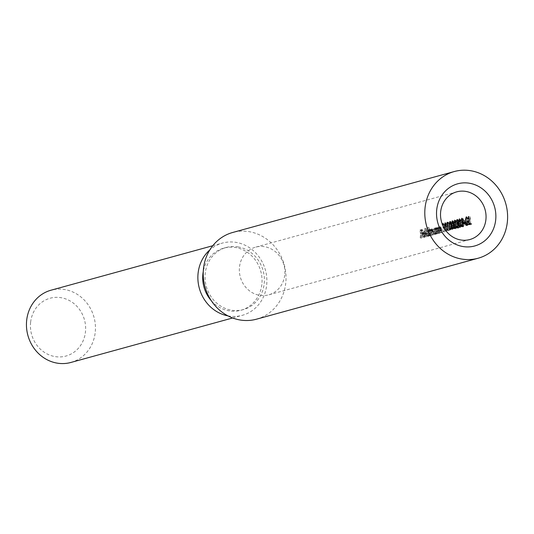 <?xml version="1.0" encoding="UTF-8"?>
<svg xmlns="http://www.w3.org/2000/svg" width="534" height="534" viewBox="0 0 534 534"><rect width="100%" height="100%" fill="white"/><g stroke="black" fill="none" stroke-linecap="round" stroke-linejoin="round"><path stroke-width="0.4" stroke-dasharray="2.67 2" d="M284.722 275.143A24.724 22.622 -105.4 0 1 268.675 294.855A24.724 22.622 -105.4 0 1 239.512 266.88A24.724 22.622 -105.4 0 1 255.559 247.169A24.724 22.622 -105.4 0 1 284.722 275.143M30.632 322.129A29.971 27.421 -105.4 0 1 61.43 297.758A29.971 27.421 -105.4 0 1 85.433 332.148A29.971 27.421 -105.4 0 1 54.635 356.512A29.971 27.421 -105.4 0 1 30.632 322.129M70.882 362.459A37.467 34.276 74.6 0 0 95.199 332.595A37.467 34.276 74.6 0 0 51.017 290.209M227.945 315.874A37.467 34.276 74.6 0 0 242.316 315.314A37.467 34.276 74.6 0 0 266.626 285.45A37.467 34.276 74.6 0 0 222.444 243.07A37.467 34.276 74.6 0 0 209.809 249.932M238.364 246.968A32.22 29.477 74.6 0 0 226.169 247.482A32.22 29.477 74.6 0 0 205.136 279.789A32.22 29.477 74.6 0 0 231.055 310.127A32.22 29.477 74.6 0 0 243.257 309.613A32.22 29.477 74.6 0 0 264.29 277.306A32.22 29.477 74.6 0 0 238.364 246.968M256.547 319.172A44.956 41.131 74.6 0 0 285.723 283.34A44.956 41.131 74.6 0 0 249.725 231.763A44.956 41.131 74.6 0 0 232.704 232.477M211.257 300.635A32.22 29.477 74.6 0 0 228.726 310.768A32.22 29.477 74.6 0 0 240.921 310.254A32.22 29.477 74.6 0 0 261.954 277.947A32.22 29.477 74.6 0 0 236.035 247.616A32.22 29.477 74.6 0 0 223.839 248.123A32.22 29.477 74.6 0 0 203.26 271.559M420.525 237.797L420.251 237.877A24.724 22.622 74.6 0 0 419.958 229.887L421.459 229.473A24.724 22.622 -105.4 0 1 421.606 230.314L420.378 230.648A24.724 22.622 -105.4 0 1 420.652 233.138L421.873 232.804A24.724 22.622 -105.4 0 1 421.913 233.625L420.685 233.959A24.724 22.622 -105.4 0 1 420.525 237.797L421.9 238.051A26.226 23.997 74.6 0 0 422.074 234.212L420.685 233.959M423.041 237.156L424.643 237.39L425.825 235.527L425.598 235.267L424.684 236.702L423.976 234.813L425.992 234.259L425.711 232.303L424.717 231.396L423.916 232.737L423.702 234.753L424.643 237.39L422.955 237.129L422.321 234.499L422.521 232.484L423.308 231.142L424.944 231.382L423.308 231.142L424.316 232.05L424.617 234.005L422.601 234.559L423.308 236.449L424.223 235.02L424.45 235.28L423.616 236.949L422.955 237.129M425.238 236.502L424.957 236.582A24.724 22.622 74.6 0 0 424.623 228.378L424.897 228.305A24.724 22.622 -105.4 0 1 425.238 236.502L426.606 236.756A26.226 23.997 74.6 0 0 426.346 228.565L424.897 228.305M426.739 236.141L428.321 236.382L429.349 235.04A26.226 23.997 -105.4 0 1 429.256 236.028L429.53 235.948A26.226 23.997 74.6 0 0 429.269 227.764L428.996 227.838A26.226 23.997 -105.4 0 1 429.403 231.376L428.395 230.388L427.34 233.718L428.321 236.382L426.653 236.115L425.958 233.465L426.986 230.127L428.615 230.374L426.986 230.127L428.008 231.122A24.724 22.622 74.6 0 0 427.547 227.571L427.827 227.497A24.724 22.622 -105.4 0 1 428.161 235.701L427.888 235.774A24.724 22.622 74.6 0 0 427.981 234.786L426.653 236.115M429.069 235.447L428.795 235.527A24.724 22.622 74.6 0 0 428.822 229.733L429.102 229.653A24.724 22.622 -105.4 0 1 429.189 230.681L429.863 229.34L431.419 229.587L429.863 229.34L430.698 230.561L431.412 228.912L432.974 229.159L431.412 228.912L432.333 231.489A24.724 22.622 -105.4 0 1 432.16 234.6L431.879 234.68A24.724 22.622 74.6 0 0 432.053 231.562L431.432 229.653L430.778 232.797A24.724 22.622 -105.4 0 1 430.618 235.027L430.337 235.1A24.724 22.622 74.6 0 0 430.511 232.183L429.883 230.074L429.236 233.038A24.724 22.622 -105.4 0 1 429.069 235.447L430.444 235.701A26.226 23.997 74.6 0 0 430.618 233.291L431.285 230.328L430.004 230.074M433.661 234.239L435.243 234.473L436.271 233.138A26.226 23.997 -105.4 0 1 436.178 234.119L436.452 234.046A26.226 23.997 74.6 0 0 436.518 228.258L436.245 228.332A26.226 23.997 -105.4 0 1 436.318 229.42L435.323 228.479L434.262 231.816L435.243 234.473L433.575 234.212L432.887 231.562L433.915 228.225L435.55 228.472L433.915 228.225L434.93 229.166A24.724 22.622 74.6 0 0 434.836 228.078L435.11 227.998A24.724 22.622 -105.4 0 1 435.083 233.799L434.809 233.872A24.724 22.622 74.6 0 0 434.903 232.884L433.575 234.212M435.998 233.545L435.717 233.618A24.724 22.622 74.6 0 0 435.744 227.824L436.024 227.751A24.724 22.622 -105.4 0 1 436.111 228.812L436.872 227.411L438.447 227.658L436.872 227.411L437.867 230.147A24.724 22.622 -105.4 0 1 437.693 233.078L437.419 233.151A24.724 22.622 74.6 0 0 437.593 230.454L436.892 228.151L436.151 231.476A24.724 22.622 -105.4 0 1 435.998 233.545L437.366 233.799A26.226 23.997 74.6 0 0 437.526 231.729L437.586 230.161L436.205 229.914M438.608 232.831L438.327 232.904A24.724 22.622 74.6 0 0 438.354 227.11L438.634 227.03A24.724 22.622 -105.4 0 1 438.721 228.098L439.482 226.69L441.064 226.943L439.482 226.69L440.477 229.426A24.724 22.622 -105.4 0 1 440.31 232.357L440.029 232.437A24.724 22.622 74.6 0 0 440.203 229.74L439.502 227.431L438.761 230.761A24.724 22.622 -105.4 0 1 438.608 232.831L439.976 233.078A26.226 23.997 74.6 0 0 440.136 231.008L440.196 229.446L438.814 229.193M443.24 226.363A24.724 22.622 -105.4 0 1 443.153 231.576L442.88 231.656A24.724 22.622 74.6 0 0 442.88 225.595M447.939 227.003L446.444 223.038L445.843 227.577L446.678 231.429L447.939 227.003L446.558 226.75L445.309 231.175L444.462 227.324M445.149 231.189L446.678 231.429L444.956 231.082M442.446 224.58L442.292 223.746M423.155 236.455L424.684 236.702L423.155 236.462M439.649 227.424L441.051 227.678L439.649 227.424M437.039 228.145L438.434 228.398L437.039 228.138M431.545 229.647L432.947 229.9L431.552 229.64M470.147 224.153A26.226 23.997 -105.4 0 1 470.08 224.801L471.542 224.4L470.174 224.147M470.08 224.801L468.712 224.547M471.542 224.4A26.226 23.997 74.6 0 0 471.622 223.599L470.254 223.346M471.622 223.599L470.2 223.879A26.226 23.997 -105.4 0 0 469.853 216.824L468.719 216.61M470.434 223.926A26.226 23.997 74.6 0 0 470.134 216.744L468.692 216.484M466.376 221.924L466.696 224.487L467.891 225.595L469.62 221.136L468.318 221.497A26.226 23.997 -105.4 0 1 468.325 222.311L469.353 222.031L468.004 224.787L466.649 221.817L467.731 218.066L469.059 219.1L469.226 218.439L467.604 217.225L466.376 221.924L465.274 221.723M466.516 216.944L466.87 217.091M466.696 224.487L465.995 224.353M467.537 225.615L466.522 225.341M469.62 221.136L468.238 220.882M468.325 222.311L466.943 222.064M469.353 222.031L468.218 221.824M467.317 224.734L468.004 224.787L467.357 224.667M466.649 221.817L465.268 221.563M467.971 218.059L466.302 217.799M469.059 219.1L467.644 218.84M469.226 218.439L467.811 218.186M466.022 223.352A26.226 23.997 74.6 0 0 466.028 222.538L464.84 222.865A26.226 23.997 -105.4 0 1 464.84 223.679L466.022 223.352L464.647 223.099M464.84 223.679L463.459 223.426M466.028 222.538L464.647 222.284M463.986 220.408L463.298 221.944A26.226 23.997 -105.4 0 1 463.332 222.765L464.273 224.187L463.385 226.062L462.451 224.834L463.292 226.857L464.553 224.04L464.019 222.091L464.26 220.335L463.065 218.473L462.437 220.809L463.205 219.307L463.986 220.408L462.865 220.208M462.644 219.207L463.365 219.307L462.624 219.167M463.298 221.944L462.638 221.824M463.058 222.651L461.943 222.511M464.273 224.187L463.165 223.98M461.53 225.528L462.638 225.922M462.724 224.761L461.349 224.507M462.451 224.834L461.363 224.634M463.085 226.863L461.923 226.61M464.553 224.04L463.178 223.786M464.38 222.678L462.991 222.431M464.019 222.091L462.631 221.837M464.26 220.335L462.851 220.081M462.437 220.809L461.029 220.555M462.718 220.736L461.303 220.475M462.184 223.085L460.682 219.127L460.088 223.659L460.922 227.511L462.184 223.085L460.795 222.832M459.394 227.27L460.762 227.524L459.554 227.257M460.088 223.659L458.98 223.459M460.201 226.563L461.016 226.71L460.361 223.586L460.829 219.961L461.903 223.159L461.77 225.181L461.016 226.71L459.534 226.463M461.77 225.181L460.682 224.981M461.903 223.159L460.802 222.958M460.829 219.961L460.241 219.828L460.829 219.961M459.24 221.717L458.552 223.252A26.226 23.997 -105.4 0 1 458.586 224.073L459.527 225.488L458.639 227.364L457.705 226.142L458.546 228.165L459.807 225.341L459.273 223.399L459.514 221.643L458.319 219.774L457.691 222.117L458.459 220.615L459.24 221.717L458.119 221.51M457.892 220.509L458.619 220.609L457.878 220.469M458.552 223.252L457.892 223.132M458.312 223.96L457.197 223.819M459.527 225.488L458.419 225.288M456.784 226.83L457.885 227.23M457.978 226.062L456.603 225.815M457.705 226.142L456.617 225.942M456.964 227.931L458.546 228.165L457.177 227.911M459.807 225.341L458.432 225.094M459.627 223.986L458.245 223.733M459.273 223.399L457.885 223.145M459.514 221.643L458.105 221.383M457.057 219.501L458.499 219.768L457.238 219.581M457.691 222.117L456.283 221.857M457.972 222.037L456.557 221.784M457.438 224.393L455.936 220.429L455.342 224.968L456.176 228.819L457.438 224.393L456.049 224.14M454.648 228.579L456.176 228.819L454.801 228.565M456.109 220.429L454.841 220.228M455.342 224.968L454.234 224.767M455.455 227.864L456.27 228.018L455.615 224.887L456.083 221.263L457.157 224.467L457.024 226.489L456.27 228.018L454.788 227.771M457.024 226.489L455.936 226.289M457.157 224.467L456.056 224.26M455.509 221.163L456.203 221.27L455.495 221.136M455.061 225.041L453.566 221.083L452.966 225.622L453.8 229.466L455.061 225.041L453.673 224.787M452.298 220.809L453.74 221.076L452.465 220.882M452.966 225.622L451.857 225.415M453.079 228.519L453.893 228.665L453.246 225.542L453.713 221.917L454.788 225.114L454.648 227.144L453.787 228.665M454.648 227.144L453.56 226.943M454.788 225.114L453.68 224.914M453.132 221.81L453.827 221.924L453.126 221.784M452.692 225.695L451.19 221.737L450.596 226.276L451.424 230.121L452.692 225.695L451.303 225.441M451.364 221.73L450.095 221.537M450.596 226.276L449.488 226.069M450.709 229.173L451.524 229.32L450.87 226.196L451.337 222.571L452.411 225.769L452.278 227.791L451.417 229.32M452.278 227.791L451.19 227.591M452.411 225.769L451.303 225.568M450.763 222.464L451.457 222.578L450.749 222.438M448.9 223.459A26.226 23.997 -105.4 0 1 448.994 230.595L449.274 230.521A26.226 23.997 74.6 0 0 449.047 222.544L448.48 222.698L448.426 223.586L448.9 223.459L447.772 223.252M448.426 223.586L446.998 223.325M448.994 230.595L447.625 230.348M449.274 230.521L447.899 230.274M449.047 222.544L447.605 222.278M448.48 222.698L447.659 222.551M445.843 227.577L444.742 227.377M445.957 230.474L446.778 230.628L446.124 227.497L446.591 223.879L447.666 227.077L447.532 229.099L446.778 230.628L445.296 230.381L446.157 228.846M445.69 230.428L444.735 227.244L446.124 227.497M447.532 229.099L446.444 228.899M447.666 227.077L446.558 226.87M446.017 223.773L446.711 223.886L446.003 223.746M444.154 224.761A26.226 23.997 -105.4 0 1 444.248 231.903L444.522 231.829A26.226 23.997 74.6 0 0 444.301 223.853L443.734 224.006L443.681 224.894L444.154 224.761L443.026 224.554M443.681 224.894L442.252 224.634M444.248 231.903L442.88 231.656M444.522 231.829L443.153 231.576M444.301 223.853L442.86 223.586M443.734 224.006L442.906 223.859M440.196 229.446L440.897 227.684L441.578 229.994A26.226 23.997 -105.4 0 1 441.398 232.684L441.678 232.61A26.226 23.997 74.6 0 0 441.858 229.68L440.89 226.95L440.116 228.352A26.226 23.997 74.6 0 0 440.043 227.29L439.762 227.364A26.226 23.997 -105.4 0 1 439.696 233.151L439.976 233.078M439.696 233.151L438.327 232.904M441.538 228.679L440.149 228.425M441.398 232.684L440.029 232.437M441.678 232.61L440.31 232.357M440.116 228.352L438.721 228.098M440.043 227.29L438.634 227.03M439.762 227.364L438.354 227.11M437.586 230.161L438.287 228.405L438.968 230.708A26.226 23.997 -105.4 0 1 438.788 233.405L439.068 233.331A26.226 23.997 74.6 0 0 439.248 230.401L438.281 227.671L437.506 229.066A26.226 23.997 74.6 0 0 437.426 228.005L437.152 228.085A26.226 23.997 -105.4 0 1 437.086 233.872L437.366 233.799M437.086 233.872L435.717 233.618M438.928 229.4L437.54 229.146M438.788 233.405L437.419 233.151M439.068 233.331L437.693 233.078M437.506 229.066L436.111 228.812M437.426 228.005L436.024 227.751M437.152 228.085L435.744 227.824M436.318 229.42L434.93 229.166M436.245 228.332L434.836 228.078M434.262 231.816L432.887 231.562M436.271 233.138L434.903 232.884M436.178 234.119L434.809 233.872M436.452 234.046L435.083 233.799M436.518 228.258L435.11 227.998M435.564 229.206L436.358 231.269L435.33 233.772L434.542 231.749L435.384 229.206L433.982 228.946L433.161 231.496L433.962 233.525L434.983 231.015L433.982 228.946L435.564 229.193M434.542 231.749L433.161 231.496M435.17 233.785L433.802 233.532L435.177 233.772M436.358 231.269L434.983 231.015M430.004 230.067L431.399 230.328L431.893 232.437A26.226 23.997 -105.4 0 1 431.706 235.354L431.986 235.274A26.226 23.997 74.6 0 0 432.153 233.051L432.834 229.907L433.434 231.816A26.226 23.997 -105.4 0 1 433.248 234.927L433.528 234.853A26.226 23.997 74.6 0 0 433.708 231.743L432.82 229.173L432.093 230.815L431.272 229.593L430.584 230.935A26.226 23.997 74.6 0 0 430.504 229.914L430.23 229.987A26.226 23.997 -105.4 0 1 430.164 235.774L430.444 235.701M430.164 235.774L428.795 235.527M431.706 235.354L430.337 235.1M431.986 235.274L430.618 235.027M433.248 234.927L431.879 234.68M433.528 234.853L432.16 234.6M432.093 230.815L430.698 230.561M430.838 230.02L429.429 229.767M430.584 230.935L429.189 230.681M430.504 229.914L429.102 229.653M430.23 229.987L428.822 229.733M429.403 231.376L428.008 231.122M428.996 227.838L427.547 227.571M427.34 233.718L425.958 233.465M429.349 235.04L427.981 234.786M429.256 236.028L427.888 235.774M429.53 235.948L428.161 235.701M429.269 227.764L427.827 227.497M428.642 231.109L429.436 233.171L428.408 235.674L427.621 233.652L428.462 231.109L427.06 230.855L426.239 233.398L427.033 235.427L428.061 232.917L427.06 230.855L428.642 231.095M427.621 233.652L426.239 233.398M428.248 235.688L426.88 235.434L428.248 235.674M429.436 233.171L428.061 232.917M426.346 228.565L426.065 228.645A26.226 23.997 -105.4 0 1 426.326 236.829L426.606 236.756M426.326 236.829L424.957 236.582M426.065 228.645L424.623 228.378M423.976 234.813L422.601 234.559M425.992 234.259L424.617 234.005M425.711 232.303L424.316 232.05M423.916 232.737L422.521 232.484M423.702 234.753L422.321 234.499M425.825 235.527L424.45 235.28M425.598 235.267L424.223 235.02M425.718 233.625L424.009 234.092L424.79 232.116L425.718 233.625L424.336 233.371L423.389 231.863L422.848 232.57L422.628 233.839L424.336 233.371M424.79 232.116L423.389 231.863L424.79 232.116M424.243 232.824L422.848 232.57M424.009 234.092L422.628 233.839M422.074 234.212L423.302 233.879A26.226 23.997 74.6 0 0 423.268 233.058L422.04 233.398A26.226 23.997 74.6 0 0 421.807 230.908L423.028 230.575A26.226 23.997 74.6 0 0 422.901 229.733L421.399 230.147A26.226 23.997 -105.4 0 1 421.62 238.124L421.9 238.051M421.62 238.124L420.251 237.877M423.302 233.879L421.913 233.625M423.268 233.058L421.873 232.804M422.04 233.398L420.652 233.138M421.807 230.908L420.378 230.648M423.028 230.575L421.606 230.314M422.901 229.733L421.459 229.473M421.399 230.147L419.958 229.887M460.361 223.586L458.98 223.332M455.615 224.887L454.227 224.634M453.246 225.542L451.857 225.288M450.87 226.196L449.481 225.942M440.136 231.008L438.761 230.761M441.578 229.994L440.203 229.74M441.858 229.68L440.477 229.426M437.526 231.729L436.151 231.476M438.968 230.708L437.593 230.454M439.248 230.401L437.867 230.147M430.618 233.291L429.236 233.038M431.893 232.437L430.511 232.183M432.153 233.051L430.778 232.797M433.434 231.816L432.053 231.562M433.708 231.743L432.333 231.489M212.766 245.727L222.444 243.07M223.839 248.123L226.169 247.482M469.84 239.532L268.675 294.855M456.73 191.853L255.559 247.169M240.921 310.254L243.257 309.613M232.637 317.977L242.316 315.314M467.53 225.615L466.162 225.368M463.205 226.069L462.611 225.962M463.085 226.877L461.716 226.623M458.459 227.377L457.865 227.264M456.116 220.422L454.668 220.155M453.787 228.672L452.418 228.425M451.364 221.723L449.922 221.463M451.41 229.326L450.042 229.073M445.716 230.454L445.296 230.381"/><path stroke-width="0.8" d="M495.652 220.275A32.22 29.477 -105.4 0 1 462.544 246.468A32.22 29.477 -105.4 0 1 436.745 209.508A32.22 29.477 -105.4 0 1 469.853 183.309A32.22 29.477 -105.4 0 1 495.652 220.275M440.684 211.557A24.724 22.622 74.6 0 0 469.84 239.532A24.724 22.622 74.6 0 0 485.887 219.821A24.724 22.622 74.6 0 0 456.73 191.853A24.724 22.622 74.6 0 0 440.684 211.557M212.766 245.727L51.017 290.209A37.467 34.276 74.6 0 0 26.7 320.073A37.467 34.276 74.6 0 0 70.882 362.459L232.637 317.977M209.809 249.932A37.467 34.276 74.6 0 0 198.127 272.927A37.467 34.276 74.6 0 0 227.945 315.874M454.28 171.541L232.704 232.477A44.956 41.131 74.6 0 0 203.527 268.308A44.956 41.131 74.6 0 0 239.526 319.886A44.956 41.131 74.6 0 0 256.547 319.172L478.124 258.236A44.956 41.131 -105.4 0 1 425.104 207.379A44.956 41.131 -105.4 0 1 454.28 171.541A44.956 41.131 -105.4 0 1 507.3 222.404A44.956 41.131 -105.4 0 1 478.124 258.236M203.26 271.559A32.22 29.477 74.6 0 0 211.257 300.635M447.899 230.274L447.625 230.348A24.724 22.622 74.6 0 0 447.472 223.199L446.998 223.325L447.038 222.438L447.605 222.278A24.724 22.622 -105.4 0 1 447.899 230.274M450.095 221.537L451.303 225.441L450.456 229.567L449.708 229.774L449.207 226.022L449.922 221.47M450.055 229.874L449.708 229.774M452.465 220.882L453.673 224.787L452.832 228.912L452.078 229.119L451.577 225.368L452.291 220.816M452.431 229.219L452.078 229.119M454.841 220.228L456.049 224.14L455.202 228.265L454.454 228.472L453.953 224.714L454.668 220.162M454.801 228.565L454.454 228.472M457.238 219.581L458.105 221.383L457.885 223.145L458.432 225.094L457.631 227.597L456.77 227.831L456.33 225.889L457.264 227.117L458.152 225.235L457.197 223.819A24.724 22.622 74.6 0 0 457.157 222.998L457.825 221.456L457.024 220.348L456.283 221.857L457.057 219.507M457.177 227.911L456.77 227.831M459.587 218.927L460.795 222.832L459.948 226.957L459.2 227.164L458.699 223.406L459.414 218.86M459.554 227.257L459.2 227.164M461.983 218.273L462.851 220.081L462.631 221.837L463.178 223.786L462.377 226.289L461.516 226.529L461.076 224.587L462.01 225.809L462.898 223.933L461.943 222.511A24.724 22.622 74.6 0 0 461.903 221.69L462.571 220.155L461.776 219.047L461.029 220.555L461.803 218.206M461.923 226.61L461.516 226.529M466.87 217.091L466.155 216.958L467.811 218.186L467.644 218.84L466.302 217.799L465.268 221.563L466.636 224.54L467.971 221.777L466.943 222.064A24.724 22.622 74.6 0 0 466.93 221.243L468.238 220.882L467.096 224.994L466.522 225.341L465.975 225.301L465.328 224.233L464.987 221.67L466.155 216.958L466.516 216.951M466.522 225.341L465.975 225.301M470.174 224.147L468.712 224.547A24.724 22.622 74.6 0 0 468.411 216.557L468.692 216.484A24.724 22.622 -105.4 0 1 469.066 223.673L470.254 223.346A24.724 22.622 -105.4 0 1 470.174 224.147M467.717 224.807L467.357 224.667M467.971 218.052L466.302 217.799M462.624 219.167L461.776 219.047M463.666 222.765L461.943 222.511M461.53 225.528L462.638 225.922M457.878 220.469L457.024 220.348M458.92 224.066L457.197 223.819M456.784 226.83L457.885 227.23M444.742 227.377L445.176 222.771M445.349 222.838L446.558 226.75M442.252 224.634L442.292 223.746L442.86 223.586A24.724 22.622 -105.4 0 1 443.24 226.363M442.88 225.595A24.724 22.622 74.6 0 0 442.726 224.5L442.446 224.58M463.459 222.611L464.647 222.284A24.724 22.622 -105.4 0 1 464.647 223.099L463.459 223.426A24.724 22.622 74.6 0 0 463.459 222.611L464.647 222.832M470.147 224.153A26.226 23.997 -105.4 0 0 470.174 223.873L469.066 223.673M465.995 224.353L465.328 224.233M468.231 221.483L466.93 221.243M462.644 219.207L462.084 219.1M462.638 221.824L461.903 221.69M460.201 226.563L459.647 226.456L460.395 224.934L460.522 222.905L459.4 219.701L458.98 223.332L459.54 226.456L460.188 226.583M457.892 220.509L457.338 220.408M457.892 223.132L457.157 222.998M455.455 227.864L454.901 227.764L455.649 226.236L455.776 224.213L454.654 221.003L454.227 224.634L454.794 227.758M455.509 221.163L454.848 221.043M455.495 221.136L454.654 221.003M453.079 228.519L452.525 228.418L453.279 226.89L453.399 224.861L452.278 221.657L451.857 225.288L452.418 228.412L453.066 228.539M453.132 221.81L452.478 221.69M450.042 229.073L450.696 229.193L450.149 229.073L450.903 227.544L451.023 225.515L449.908 222.311L449.481 225.942L450.042 229.066M450.763 222.464L450.102 222.344M450.749 222.438L449.908 222.311M447.659 222.551L447.038 222.438M446.444 228.899L445.162 223.612L444.735 227.244M446.017 223.773L445.356 223.653M446.003 223.746L445.162 223.612M442.906 223.859L442.292 223.746M463.205 226.069L461.837 225.822M458.459 227.377L457.091 227.124M455.442 227.891L454.788 227.771M453.126 221.784L452.398 221.657"/></g></svg>
